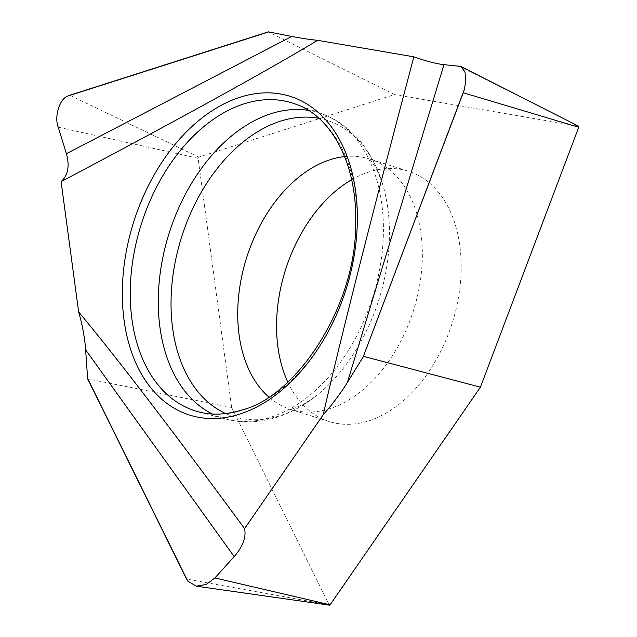 <?xml version="1.0" encoding="UTF-8"?>
<svg xmlns="http://www.w3.org/2000/svg" width="637" height="637" viewBox="0 0 637 637"><rect width="100%" height="100%" fill="white"/><g stroke="black" fill="none" stroke-linecap="round" stroke-linejoin="round"><path stroke-width="0.48" stroke-dasharray="3.19 2.39" d="M351.664 179.73A131.278 87.5 107.5 0 1 408.381 171.226A131.278 87.5 107.5 0 1 461.196 266.935A131.278 87.5 107.5 0 1 329.369 421.598A131.278 87.5 107.5 0 1 287.805 382.081M458.696 65.826L578.404 126.142L394.55 94.587L198.72 157.108A0.884 0.589 -72.5 0 0 198.107 158.294L231.653 407.473L329.17 604.879A0.884 0.589 -72.5 0 0 329.504 605.15M394.55 94.587L268.312 31.85M231.653 407.473L87.659 378.872M318.922 118.331A155.293 103.505 107.5 0 1 382.439 183.583A155.293 103.505 107.5 0 1 389.454 233.572A155.293 103.505 107.5 0 1 315.219 396.588C297.694 410.029 279.802 418.119 261.56 420.85C249.171 422.689 237.267 422.092 225.872 419.066L198.41 411.797A161.416 107.589 -72.5 0 0 243.493 409.997A161.416 107.589 -72.5 0 0 357.277 220.689A161.416 107.589 -72.5 0 0 295.512 104.086L322.171 113.896A160.086 106.698 107.5 0 1 383.426 229.535A160.086 106.698 107.5 0 1 225.872 419.066A160.086 106.698 107.5 0 1 212.424 414.01M308.26 110.32A160.086 106.698 107.5 0 1 322.171 113.896C333.247 117.956 343.327 124.303 352.42 132.918C365.797 145.626 375.798 162.515 382.439 183.583L377.184 170.254C371.65 161.272 368.855 157.403 368.799 158.661L369.54 158.971A131.278 87.5 107.5 0 1 422.355 254.681A131.278 87.5 107.5 0 1 290.528 409.344A131.278 87.5 107.5 0 1 268.782 396.994M329.369 421.598L289.747 409.169C289.071 410.228 293.577 408.667 303.268 404.495L315.219 396.588A155.293 103.505 107.5 0 1 225.753 413.564M344.641 156.598A131.278 87.5 107.5 0 1 369.54 158.971L408.381 171.226M198.107 158.294L58.222 127.193M198.72 157.108L69.728 95.255M329.17 604.879L186.545 579.065"/><path stroke-width="0.96" d="M287.805 382.081A131.278 87.5 107.5 0 1 276.554 325.889A131.278 87.5 107.5 0 1 351.664 179.73M330.109 604.808L214.9 577.942L206.261 584.447L196.252 586.175L329.504 605.15A0.884 0.589 -72.5 0 0 330.109 604.808L480.417 387.185L578.73 127.249A0.884 0.589 -72.5 0 0 578.404 126.142M413.851 56.828L317.664 40.322C267.118 70.763 175.621 121.157 61.096 181.625L78.654 311.987C114.947 355.35 170.254 427.562 244.576 528.63L323.206 414.775C339.394 343.494 371.713 215.847 413.851 56.828C426.647 61.311 436.695 63.915 443.989 64.656L460.901 66.447L464.978 71.893L465.854 81.233L464.198 89.881L363.233 356.824L463.25 92.763A23.171 15.447 -72.5 0 0 464.198 89.881M61.096 181.625C68.048 175.382 69.815 166.074 66.407 153.7L58.222 127.193C54.105 116.842 59.44 99.149 67.602 96.123A23.171 15.447 -72.5 0 1 69.728 95.255L268.312 31.85L291.722 36.42C301.508 38.324 310.155 39.621 317.664 40.322M323.206 414.775C332.522 404.177 340.572 393.411 347.364 382.479L363.233 356.824M214.9 577.942L234.169 556.627C242.88 546.522 246.344 537.182 244.576 528.63M480.417 387.185L363.552 356.362M196.252 586.175L187.724 581.079A23.171 15.447 -72.5 0 1 186.545 579.065L87.659 378.872L85.621 349.824C84.753 337.658 82.428 325.045 78.654 311.987M67.602 96.123L268.703 31.914M187.724 581.079L87.588 378.346M239.568 414.169A167.117 111.387 107.5 0 1 122.312 293.219A167.117 111.387 107.5 0 1 240.117 97.222A167.117 111.387 107.5 0 1 357.373 218.165A167.117 111.387 107.5 0 1 239.568 414.169M130.243 293.171A161.416 107.589 -72.5 0 0 198.41 411.797C211.58 415.435 226.071 414.846 241.885 410.013C296.611 396.564 356.863 305.513 355.693 222.241C356.959 158.525 327.816 114.541 295.512 104.086A161.416 107.589 -72.5 0 0 244.027 103.863A161.416 107.589 -72.5 0 0 130.243 293.171M225.753 413.564A155.293 103.505 107.5 0 1 171.027 303.316A155.293 103.505 107.5 0 1 318.922 118.331M212.424 414.01A160.086 106.698 107.5 0 1 158.263 301.428A160.086 106.698 107.5 0 1 308.26 110.32M268.782 396.994A131.278 87.5 107.5 0 1 237.712 313.635A131.278 87.5 107.5 0 1 344.641 156.598M578.73 127.249L463.25 92.763M234.169 556.627L85.621 349.824M66.407 153.7L291.722 36.42M443.989 64.656L347.364 382.479M578.515 126.174L460.901 66.447"/></g></svg>
